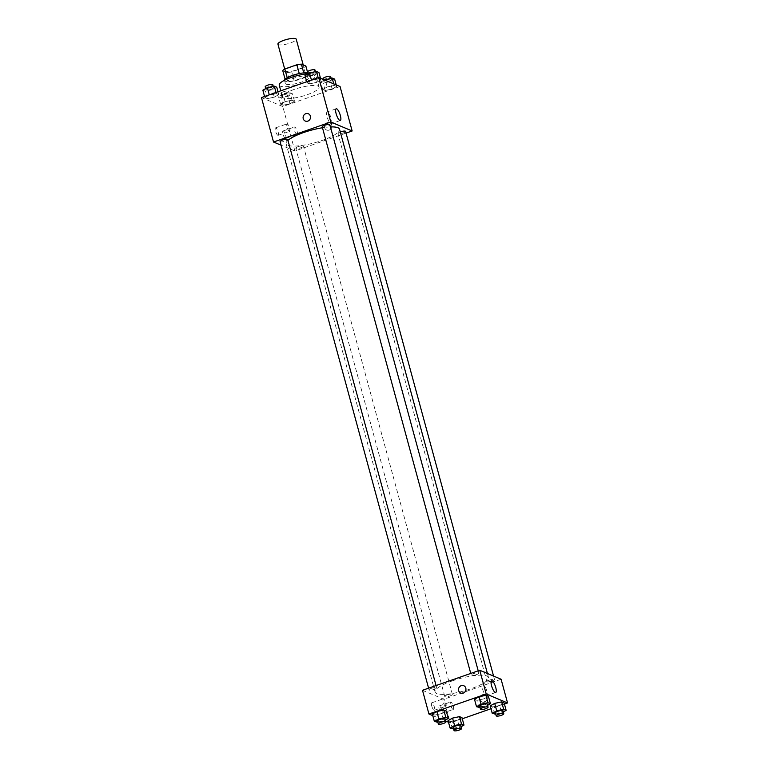 <?xml version="1.0" encoding="UTF-8"?>
<svg xmlns="http://www.w3.org/2000/svg" width="769" height="769" viewBox="0 0 769 769"><rect width="100%" height="100%" fill="white"/><g stroke="black" fill="none" stroke-linecap="round" stroke-linejoin="round"><path stroke-width="0.58" stroke-dasharray="3.85 2.88" d="M277.926 44.15A9.478 2.23 164.8 0 0 287.654 43.814A9.478 2.23 164.8 0 0 296.219 39.171M291.115 66.99A9.478 2.23 164.8 0 0 285.174 70.815A9.478 2.23 164.8 0 0 294.902 70.488A9.478 2.23 164.8 0 0 303.467 65.846A9.478 2.23 164.8 0 0 291.115 66.99M303.813 67.682L291.759 71.892A12.237 2.884 164.8 0 1 287.26 72.526L289.673 81.418A12.237 2.884 164.8 0 0 294.171 80.783L306.225 76.573L303.813 67.682A12.237 2.884 164.8 0 0 305.87 66.028M287.26 72.526L282.761 70.642M289.673 81.418L285.107 79.245M287.202 77.736L299.266 73.564M287.241 77.871A12.237 2.884 164.8 0 0 285.184 79.534M306.225 76.573A12.237 2.884 164.8 0 0 308.282 74.92L307.427 71.757M299.295 73.661A12.237 2.884 164.8 0 1 303.793 73.026L308.282 74.92M307.619 73.045A12.64 2.98 -15.2 0 1 308.927 73.911A12.64 2.98 -15.2 0 1 299.285 79.582A12.64 2.98 -15.2 0 1 285.28 81.226A12.64 2.98 -15.2 0 1 284.54 80.543A12.64 2.98 -15.2 0 1 284.511 80.264M286.087 84.186A12.64 2.98 164.8 0 0 300.093 82.543A12.64 2.98 164.8 0 0 309.734 76.871A12.64 2.98 164.8 0 0 293.268 78.4A12.64 2.98 164.8 0 0 285.337 83.504A12.64 2.98 164.8 0 0 286.087 84.186M294.171 80.783L291.759 71.892M279.243 85.157A18.956 4.46 164.8 0 0 298.708 84.494A18.956 4.46 164.8 0 0 315.838 75.218A18.956 4.46 164.8 0 0 307.802 73.737M294.354 89.358A18.956 4.46 164.8 0 0 282.463 97.009A18.956 4.46 164.8 0 0 301.929 96.346A18.956 4.46 164.8 0 0 319.058 87.07A18.956 4.46 164.8 0 0 294.354 89.358M340.061 86.522L282.8 106.526L261.45 97.567M274.293 97.144L267.333 98.624L264.872 97.596L269.361 95.077L276.321 93.587L278.791 94.625L274.293 97.144L267.333 98.624L264.872 97.596L269.361 95.077L276.321 93.587L278.791 94.625L274.293 97.144L272.284 89.733L265.324 91.223L262.863 90.184M285.078 101.671L292.037 100.191L294.498 101.22L290.009 103.738L283.05 105.228L280.579 104.19L285.078 101.671L292.037 100.191L294.498 101.22L290.009 103.738L283.05 105.228L280.579 104.19L285.078 101.671L283.069 94.26L290.019 92.78L292.489 93.808L287.991 96.327L281.031 97.817L278.57 96.779L283.069 94.26M327.219 86.945L334.179 85.455L336.649 86.493L332.15 89.012L325.191 90.492L322.73 89.464L327.219 86.945L334.179 85.455L336.649 86.493L332.15 89.012L325.191 90.492L322.73 89.464L327.219 86.945L325.441 80.38M311.512 80.341L318.472 78.861L320.933 79.899L316.444 82.418L309.484 83.898L307.014 82.869L311.512 80.341L318.472 78.861L320.933 79.899L316.444 82.418L309.484 83.898L307.014 82.869L311.445 80.101M331.747 125.126A3.951 3.672 -67.2 0 0 324.778 124.953A3.951 3.672 -67.2 0 0 330.593 129.202A3.951 3.672 -67.2 0 0 331.747 125.126A3.951 3.672 112.8 0 1 326.633 130.019A3.951 3.672 112.8 0 1 324.778 124.953A3.951 3.672 112.8 0 1 331.747 125.126M346.04 133.104L294.883 150.984L282.8 106.526M327.613 111.976A6.21 1.74 70.7 0 0 327.152 111.938A6.21 1.74 70.7 0 0 327.556 118.378A6.21 1.74 70.7 0 0 331.247 123.665A6.21 1.74 70.7 0 0 331.083 117.955A6.21 1.74 70.7 0 0 327.613 111.976M305.283 121.05L305.293 121.05A3.951 3.672 -67.2 0 0 310.205 118.83A3.951 3.672 -67.2 0 0 308.35 113.764L308.35 113.764M285.328 138.439A3.951 1.105 70.7 0 0 285.626 138.468A3.951 1.105 70.7 0 0 285.366 134.373A3.951 1.105 70.7 0 0 283.011 131.009A3.951 1.105 70.7 0 0 283.117 134.633A3.951 1.105 70.7 0 0 285.328 138.439M277.849 135.306A3.951 1.105 70.7 0 0 278.147 135.325A3.951 1.105 70.7 0 0 277.897 131.23A3.951 1.105 70.7 0 0 275.542 127.865A3.951 1.105 70.7 0 0 275.648 131.499A3.951 1.105 70.7 0 0 277.849 135.306M294.883 150.984L281.07 145.187M296.776 134.44A3.951 1.105 -109.3 0 1 294.575 130.634A3.951 1.105 -109.3 0 1 294.469 127A3.951 1.105 -109.3 0 1 296.815 130.365A3.951 1.105 -109.3 0 1 297.074 134.46A3.951 1.105 -109.3 0 1 296.776 134.44M289.307 131.297A3.951 1.105 -109.3 0 1 287.097 127.5A3.951 1.105 -109.3 0 1 287 123.867A3.951 1.105 -109.3 0 1 289.346 127.231A3.951 1.105 -109.3 0 1 289.605 131.326A3.951 1.105 -109.3 0 1 289.307 131.297M322.24 126.875A3.951 0.932 164.8 0 0 327.392 126.395A3.951 0.932 164.8 0 0 329.863 124.799M298.285 146.6A3.951 0.932 164.8 0 0 295.805 148.196A3.951 0.932 164.8 0 0 299.862 148.061A3.951 0.932 164.8 0 0 303.428 146.12A3.951 0.932 164.8 0 0 298.285 146.6M280.099 141.602A3.951 0.932 164.8 0 0 284.155 141.458A3.951 0.932 164.8 0 0 287.721 139.525M340.283 131.922A3.951 0.932 164.8 0 0 337.956 133.47A3.951 0.932 164.8 0 0 342.013 133.325A3.951 0.932 164.8 0 0 345.579 131.393M287.952 140.381A27.684 6.517 164.8 0 0 286.126 143.755A27.684 6.517 164.8 0 0 314.55 142.784A27.684 6.517 164.8 0 0 339.552 129.24M330.439 126.923A27.684 6.517 164.8 0 0 322.48 127.75M452.451 680.844A27.684 6.517 164.8 0 0 435.091 692.033A27.684 6.517 164.8 0 0 463.505 691.062A27.684 6.517 164.8 0 0 488.507 677.508A27.684 6.517 164.8 0 0 452.451 680.844M476.347 674.673A3.951 0.932 -15.2 0 1 471.205 675.144A3.951 0.932 -15.2 0 1 474.771 673.211A3.951 0.932 -15.2 0 1 478.827 673.077A3.951 0.932 -15.2 0 1 476.347 674.673M447.25 694.868A3.951 0.932 164.8 0 0 444.77 696.464A3.951 0.932 164.8 0 0 448.827 696.33A3.951 0.932 164.8 0 0 452.393 694.397A3.951 0.932 164.8 0 0 447.25 694.868M431.534 688.274A3.951 0.932 164.8 0 0 429.064 689.87A3.951 0.932 164.8 0 0 433.11 689.735A3.951 0.932 164.8 0 0 436.686 687.803A3.951 0.932 164.8 0 0 431.534 688.274M489.392 680.142A3.951 0.932 164.8 0 0 486.912 681.738A3.951 0.932 164.8 0 0 490.968 681.603A3.951 0.932 164.8 0 0 494.544 679.671A3.951 0.932 164.8 0 0 489.392 680.142M422.498 690.293L443.838 699.261L450.288 722.966L448.5 722.216M501.1 679.248L443.838 699.261M441.858 710.239A3.951 1.105 70.7 0 0 439.224 705.952A3.951 1.105 70.7 0 0 439.801 710.883A3.951 1.105 70.7 0 0 441.531 713.382A3.951 1.105 70.7 0 0 441.829 713.411A3.951 1.105 70.7 0 0 441.858 710.239M431.726 705.98A3.951 1.105 70.7 0 0 434.062 710.248A3.951 1.105 70.7 0 0 434.36 710.277A3.951 1.105 70.7 0 0 434.101 706.182A3.951 1.105 70.7 0 0 431.755 702.818A3.951 1.105 70.7 0 0 431.726 705.98M432.784 715.622L445.712 721.053M483.922 698.848L488.421 696.33L483.922 698.848L476.963 700.338L483.922 698.848L485.931 706.259L480 707.528M474.502 699.3L476.963 700.338L474.502 699.3M499.639 705.452L504.128 702.933L499.639 705.452L492.679 706.932L499.639 705.452L501.648 712.853L495.717 714.122M490.209 705.894L492.679 706.932L490.209 705.894M457.488 720.178L461.986 717.66L457.488 720.178L450.528 721.658L457.488 720.178L459.506 727.589L453.566 728.849M448.067 720.63L450.528 721.658L448.067 720.63M504.435 704.048L490.987 708.739M462.284 718.775L450.288 722.966M441.781 713.584L446.27 711.065L441.781 713.584L434.821 715.064L441.781 713.584L443.79 720.986L437.859 722.254M432.351 714.026L434.821 715.064L432.351 714.026M452.989 709.383A3.951 1.105 -109.3 0 1 450.778 705.577A3.951 1.105 -109.3 0 1 450.672 701.953A3.951 1.105 -109.3 0 1 453.028 705.317A3.951 1.105 -109.3 0 1 453.287 709.403A3.951 1.105 -109.3 0 1 452.989 709.383M445.511 706.25A3.951 1.105 -109.3 0 1 443.309 702.443A3.951 1.105 -109.3 0 1 443.204 698.81A3.951 1.105 -109.3 0 1 445.559 702.174A3.951 1.105 -109.3 0 1 445.809 706.269A3.951 1.105 -109.3 0 1 445.511 706.25M482.567 694.647A3.951 3.672 -67.2 0 0 482.038 702.001A3.951 3.672 -67.2 0 0 486.96 699.78A3.951 3.672 -67.2 0 0 482.567 694.647A3.951 3.672 112.8 0 1 486.96 699.78A3.951 3.672 112.8 0 1 479.856 698.262A3.951 3.672 112.8 0 1 482.557 694.647M482.509 688.899A6.21 1.74 70.7 0 0 486.652 695.647A6.21 1.74 70.7 0 0 486.248 689.207A6.21 1.74 70.7 0 0 482.557 683.92A6.21 1.74 70.7 0 0 482.509 688.899M460.689 693.032L460.689 693.032A3.951 3.672 -67.2 0 0 465.927 689.485A3.951 3.672 -67.2 0 0 463.755 685.746L463.755 685.746M487.594 705.336L485.931 706.259M479.664 706.259A3.951 0.932 164.8 0 0 483.711 706.125A3.951 0.932 164.8 0 0 487.286 704.193M478.981 707.749L476.963 700.338M503.301 711.931L501.648 712.853M495.371 712.863A3.951 0.932 164.8 0 0 499.427 712.719A3.951 0.932 164.8 0 0 502.993 710.787M494.688 714.343L492.679 706.932M445.443 720.063L443.79 720.986M437.513 720.986A3.951 0.932 164.8 0 0 441.569 720.851A3.951 0.932 164.8 0 0 445.136 718.919M436.83 722.476L434.821 715.064M461.16 726.657L459.506 727.589M453.229 727.589A3.951 0.932 164.8 0 0 457.286 727.445A3.951 0.932 164.8 0 0 460.852 725.513M452.547 729.07L450.528 721.658M318.924 72.488L314.425 75.006L307.465 76.487L305.005 75.458M310.628 73.411A3.951 0.932 164.8 0 0 308.148 75.006A3.951 0.932 164.8 0 0 312.204 74.872A3.951 0.932 164.8 0 0 315.771 72.94A3.951 0.932 164.8 0 0 310.628 73.411M316.444 82.418L314.425 75.006M309.484 83.898L307.465 76.487M307.014 82.869L306.716 81.754M318.472 78.861L318.164 77.746M320.933 79.899L320.5 78.303M307.35 72.046A3.951 0.932 164.8 0 0 311.397 71.901A3.951 0.932 164.8 0 0 314.973 69.969M334.63 79.082L330.141 81.601L323.182 83.09L320.711 82.052L324.441 79.966M326.344 80.005A3.951 0.932 164.8 0 0 323.864 81.601A3.951 0.932 164.8 0 0 327.921 81.466A3.951 0.932 164.8 0 0 331.487 79.534A3.951 0.932 164.8 0 0 326.344 80.005M332.15 89.012L330.141 81.601M325.191 90.492L323.182 83.09M322.73 89.464L320.711 82.052M334.179 85.455L333.746 83.869M336.649 86.493L336.216 84.907M323.057 78.64A3.951 0.932 164.8 0 0 327.113 78.505A3.951 0.932 164.8 0 0 330.68 76.573M276.773 87.214L272.284 89.733M268.487 88.137A3.951 0.932 164.8 0 0 266.007 89.733A3.951 0.932 164.8 0 0 270.063 89.598A3.951 0.932 164.8 0 0 273.629 87.666A3.951 0.932 164.8 0 0 268.487 88.137M267.333 98.624L265.324 91.223M264.872 97.596L264.565 96.481M276.321 93.587L276.023 92.472M278.791 94.625L278.013 91.78M265.199 86.772A3.951 0.932 164.8 0 0 269.256 86.637A3.951 0.932 164.8 0 0 272.822 84.696M284.194 94.731A3.951 0.932 164.8 0 0 281.714 96.327A3.951 0.932 164.8 0 0 285.77 96.192A3.951 0.932 164.8 0 0 289.336 94.26A3.951 0.932 164.8 0 0 284.194 94.731M290.009 103.738L287.991 96.327M283.05 105.228L281.031 97.817M280.579 104.19L278.57 96.779M292.037 100.191L290.019 92.78M294.498 101.22L292.489 93.808M283.386 91.771A3.951 0.932 164.8 0 0 280.916 93.366A3.951 0.932 164.8 0 0 284.972 93.232A3.951 0.932 164.8 0 0 288.538 91.3A3.951 0.932 164.8 0 0 283.386 91.771M284.693 69.066L285.174 70.815M303.207 64.913L303.467 65.846M309.734 76.871L308.927 73.911M285.337 83.504L284.54 80.543M319.058 87.07L315.838 75.218M282.463 97.009L280.781 90.819M336.197 108.775L327.152 111.938M340.302 120.502L331.247 123.665M285.626 138.468L297.074 134.46M283.011 131.009L294.469 127M278.147 135.325L289.605 131.326M275.542 127.865L287 123.867M488.507 677.508L487.421 673.5M435.091 692.033L286.126 143.755M470.743 673.433L471.205 675.144M478.212 670.818L478.827 673.077M452.393 694.397L303.428 146.12M444.77 696.464L295.805 148.196M436.686 687.803L436.071 685.554M429.064 689.87L428.593 688.159M494.544 679.671L493.563 676.086M486.912 681.738L337.956 133.47M441.829 713.411L453.287 709.403M439.224 705.952L450.672 701.953M434.36 710.277L445.809 706.269M431.755 702.818L443.204 698.81M491.602 680.757L482.557 683.92M495.697 692.485L486.652 695.647M315.771 72.94L315.434 71.671M308.148 75.006L307.84 73.862M331.487 79.534L331.141 78.265M323.864 81.601L323.288 79.476M273.629 87.666L273.283 86.397M266.007 89.733L265.699 88.589M289.336 94.26L288.538 91.3M281.714 96.327L280.916 93.366"/><path stroke-width="1.15" d="M303.207 64.913L296.219 39.171A9.478 2.23 164.8 0 0 283.867 40.315A9.478 2.23 164.8 0 0 277.926 44.15L284.693 69.066M303.755 72.911L301.381 64.135L305.87 66.028L307.427 71.757M287.202 77.736L284.818 68.979A12.237 2.884 164.8 0 0 282.761 70.642L285.107 79.245M284.818 68.979L296.872 64.769A12.237 2.884 164.8 0 1 301.381 64.135M299.266 73.564L296.872 64.769M284.511 80.264A12.64 2.98 -15.2 0 1 294.027 74.92A12.64 2.98 -15.2 0 1 307.619 73.045M307.802 73.737A18.956 4.46 164.8 0 0 291.134 77.496A18.956 4.46 164.8 0 0 279.243 85.157L280.781 90.819M281.07 145.187L273.533 142.025L261.45 97.567L318.712 77.554L340.061 86.522L352.144 130.97L346.04 133.104M336.668 108.814A6.21 1.74 -109.3 0 1 340.138 114.792A6.21 1.74 -109.3 0 1 340.302 120.502A6.21 1.74 -109.3 0 1 336.601 115.215A6.21 1.74 -109.3 0 1 336.197 108.775A6.21 1.74 -109.3 0 1 336.668 108.814M273.533 142.025L330.795 122.011L318.712 77.554M330.795 122.011L352.144 130.97M308.35 113.764A3.951 3.672 -67.2 0 0 303.236 118.657A3.951 3.672 112.8 0 1 308.35 113.764A3.951 3.672 112.8 0 1 310.205 118.83A3.951 3.672 112.8 0 1 303.236 118.657A3.951 3.672 -67.2 0 0 305.293 121.05M478.212 670.818L329.863 124.799A3.951 0.932 164.8 0 0 325.806 124.934A3.951 0.932 164.8 0 0 322.24 126.875L470.743 673.433M436.071 685.554L287.721 139.525A3.951 0.932 164.8 0 0 282.579 140.006A3.951 0.932 164.8 0 0 280.099 141.602L428.593 688.159M493.563 676.086L345.579 131.393A3.951 0.932 164.8 0 0 340.427 131.874A3.951 0.932 164.8 0 0 340.283 131.922M322.48 127.75A27.684 6.517 164.8 0 0 303.486 132.576A27.684 6.517 164.8 0 0 287.952 140.381M487.421 673.5L339.552 129.24A27.684 6.517 164.8 0 0 330.439 126.923M432.784 715.622L428.939 714.007L422.498 690.293L479.76 670.28L501.1 679.248L507.55 702.953L504.435 704.048M445.712 721.053L448.5 722.216M478.991 696.781L474.502 699.3L478.991 696.781L485.95 695.301L478.991 696.781L481.01 704.193L487.969 702.712L490.43 703.741L487.594 705.336M488.421 696.33L485.95 695.301L488.421 696.33L490.43 703.741M494.707 703.375L490.209 705.894L494.707 703.375L501.667 701.895L494.707 703.375L496.716 710.787L503.676 709.306L506.137 710.335L503.301 711.931M504.128 702.933L501.667 701.895L504.128 702.933L506.137 710.335M452.557 718.111L448.067 720.63L452.557 718.111L459.516 716.621L452.557 718.111L454.575 725.513L461.535 724.033L463.995 725.071L461.16 726.657M461.986 717.66L459.516 716.621L461.986 717.66L463.995 725.071M428.939 714.007L486.2 693.994L507.55 702.953M490.987 708.739L462.284 718.775M436.85 711.508L432.351 714.026L436.85 711.508L443.809 710.027L436.85 711.508L438.859 718.919L445.818 717.439L448.289 718.467L445.443 720.063M446.27 711.065L443.809 710.027L446.27 711.065L448.289 718.467M491.554 685.737A6.21 1.74 -109.3 0 1 491.602 680.757A6.21 1.74 -109.3 0 1 495.294 686.044A6.21 1.74 -109.3 0 1 495.697 692.485A6.21 1.74 -109.3 0 1 491.554 685.737M486.2 693.994L479.76 670.28M463.226 693.1A3.951 3.672 112.8 0 1 458.833 687.967A3.951 3.672 112.8 0 1 465.927 689.485A3.951 3.672 112.8 0 1 463.226 693.1M463.755 685.746A3.951 3.672 -67.2 0 0 458.833 687.967A3.951 3.672 -67.2 0 0 460.689 693.032M480 707.528L476.511 706.711L481.01 704.193M488.084 707.153L487.286 704.193A3.951 0.932 164.8 0 0 482.134 704.664A3.951 0.932 164.8 0 0 479.664 706.259L480.462 709.229A3.951 0.932 164.8 0 0 484.518 709.085A3.951 0.932 164.8 0 0 488.084 707.153A3.951 0.932 164.8 0 0 482.942 707.634A3.951 0.932 164.8 0 0 480.462 709.229M476.511 706.711L474.502 699.3M487.969 702.712L485.95 695.301M495.717 714.122L492.227 713.305L496.716 710.787M503.801 713.747L502.993 710.787A3.951 0.932 164.8 0 0 497.851 711.267A3.951 0.932 164.8 0 0 495.371 712.863L496.178 715.824A3.951 0.932 164.8 0 0 500.235 715.679A3.951 0.932 164.8 0 0 503.801 713.747A3.951 0.932 164.8 0 0 498.658 714.228A3.951 0.932 164.8 0 0 496.178 715.824M492.227 713.305L490.209 705.894M503.676 709.306L501.667 701.895M437.859 722.254L434.37 721.437L438.859 718.919M445.943 721.88L445.136 718.919A3.951 0.932 164.8 0 0 439.993 719.39A3.951 0.932 164.8 0 0 437.513 720.986L438.32 723.956A3.951 0.932 164.8 0 0 442.377 723.812A3.951 0.932 164.8 0 0 445.943 721.88A3.951 0.932 164.8 0 0 440.8 722.36A3.951 0.932 164.8 0 0 438.32 723.956M434.37 721.437L432.351 714.026M445.818 717.439L443.809 710.027M453.566 728.849L450.076 728.032L454.575 725.513M461.65 728.483L460.852 725.513A3.951 0.932 164.8 0 0 455.7 725.994A3.951 0.932 164.8 0 0 453.229 727.589L454.027 730.55A3.951 0.932 164.8 0 0 458.084 730.415A3.951 0.932 164.8 0 0 461.65 728.483A3.951 0.932 164.8 0 0 456.507 728.954A3.951 0.932 164.8 0 0 454.027 730.55M450.076 728.032L448.067 720.63M461.535 724.033L459.516 716.621M306.716 81.754L305.005 75.458L309.494 72.94L316.453 71.45L318.924 72.488L320.5 78.303M311.445 80.101L309.494 72.94M318.164 77.746L316.453 71.45M315.434 71.671L314.973 69.969A3.951 0.932 164.8 0 0 309.82 70.45A3.951 0.932 164.8 0 0 307.35 72.046L307.84 73.862M324.441 79.966L332.17 78.053L334.63 79.082L336.216 84.907M325.441 80.38L325.21 79.534M333.746 83.869L332.17 78.053M331.141 78.265L330.68 76.573A3.951 0.932 164.8 0 0 325.537 77.044A3.951 0.932 164.8 0 0 323.057 78.64L323.288 79.476M264.565 96.481L262.863 90.184L267.352 87.666L274.312 86.186L276.773 87.214L278.013 91.78M269.294 94.827L267.352 87.666M276.023 92.472L274.312 86.186M273.283 86.397L272.822 84.696A3.951 0.932 164.8 0 0 267.679 85.176A3.951 0.932 164.8 0 0 265.199 86.772L265.699 88.589"/></g></svg>
